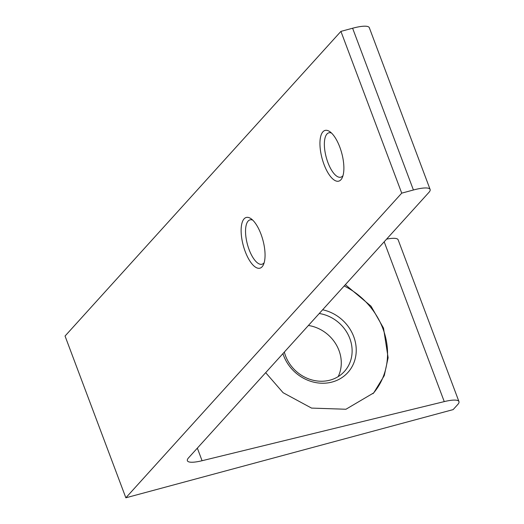 <?xml version="1.0" encoding="UTF-8"?>
<svg xmlns="http://www.w3.org/2000/svg" width="524" height="524" viewBox="0 0 524 524"><rect width="100%" height="100%" fill="white"/><g stroke="black" fill="none" stroke-linecap="round" stroke-linejoin="round"><path stroke-width="0.79" d="M262.098 266.795A26.266 10.179 74.9 0 1 245.212 251.533A26.266 10.179 74.9 0 1 244.086 218.862A26.266 10.179 74.9 0 1 251.022 218.704A26.266 10.179 74.9 0 1 262.917 240.182A26.266 10.179 74.9 0 1 263.421 264.725A26.266 10.179 74.9 0 1 262.098 266.795M252.686 220.093A22.984 8.908 -105.1 0 0 250.033 219.851A22.984 8.908 -105.1 0 0 248.134 221.069A22.984 8.908 -105.1 0 0 248.206 247.046A22.984 8.908 -105.1 0 0 261.993 264.234A22.984 8.908 -105.1 0 0 263.899 263.009A22.984 8.908 -105.1 0 0 264.168 262.688M340.921 179.752A26.266 10.179 74.9 0 1 324.029 164.49A26.266 10.179 74.9 0 1 322.902 131.819A26.266 10.179 74.9 0 1 329.845 131.662A26.266 10.179 74.9 0 1 341.74 153.139A26.266 10.179 74.9 0 1 342.244 177.682A26.266 10.179 74.9 0 1 340.921 179.752M331.509 133.05A22.984 8.908 -105.1 0 0 328.856 132.808A22.984 8.908 -105.1 0 0 326.95 134.026A22.984 8.908 -105.1 0 0 327.028 160.003A22.984 8.908 -105.1 0 0 340.816 177.184A22.984 8.908 -105.1 0 0 342.716 175.966A22.984 8.908 -105.1 0 0 342.984 175.645M322.627 309.776A39.398 35.239 -137.8 0 1 353.726 336.624A39.398 35.239 -137.8 0 1 332.17 382.022A39.398 35.239 -137.8 0 1 283.595 355.527A39.398 35.239 -137.8 0 1 282.927 353.615M284.342 352.056A36.11 32.305 42.2 0 0 285.528 355.829A36.11 32.305 42.2 0 0 344.445 371.405A36.11 32.305 42.2 0 0 349.822 338.504A36.11 32.305 42.2 0 0 319.247 313.509M308.407 325.476A36.11 32.305 -137.8 0 1 338.982 350.471A36.11 32.305 -137.8 0 1 338.176 376.618M265.681 372.662L283.104 392.712L311.557 408.098L345.938 409.251L373.717 392.882L384.262 375.623L388.12 357.735L383.516 328.129L371.031 306.186L345.362 284.663M372.964 393.694A72.227 64.603 42.2 0 0 382.952 328.751A72.227 64.603 42.2 0 0 344.189 285.96M197.345 448.131L202.074 460.72L444.254 401.607A26.266 5.856 159.4 0 1 458.952 401.581A26.266 5.856 159.4 0 1 457.74 404.528L453.142 409.604L125.852 497.8L401.725 193.146L413.416 189.996L352.606 28.231A26.266 5.856 -20.6 0 1 369.309 27.693L430.119 189.459A26.266 5.856 159.4 0 0 413.416 189.996M401.725 193.146L340.921 31.381L65.048 336.035L125.852 497.8M340.921 31.381L352.606 28.231M430.119 189.459A26.266 5.856 159.4 0 1 428.907 192.4L188.588 457.799A26.266 5.856 -20.6 0 0 187.382 460.74A26.266 5.856 -20.6 0 0 202.074 460.72M386.581 239.141A26.266 5.856 -20.6 0 1 398.148 239.815L458.952 401.581M444.254 401.607L384.184 241.793"/></g></svg>
